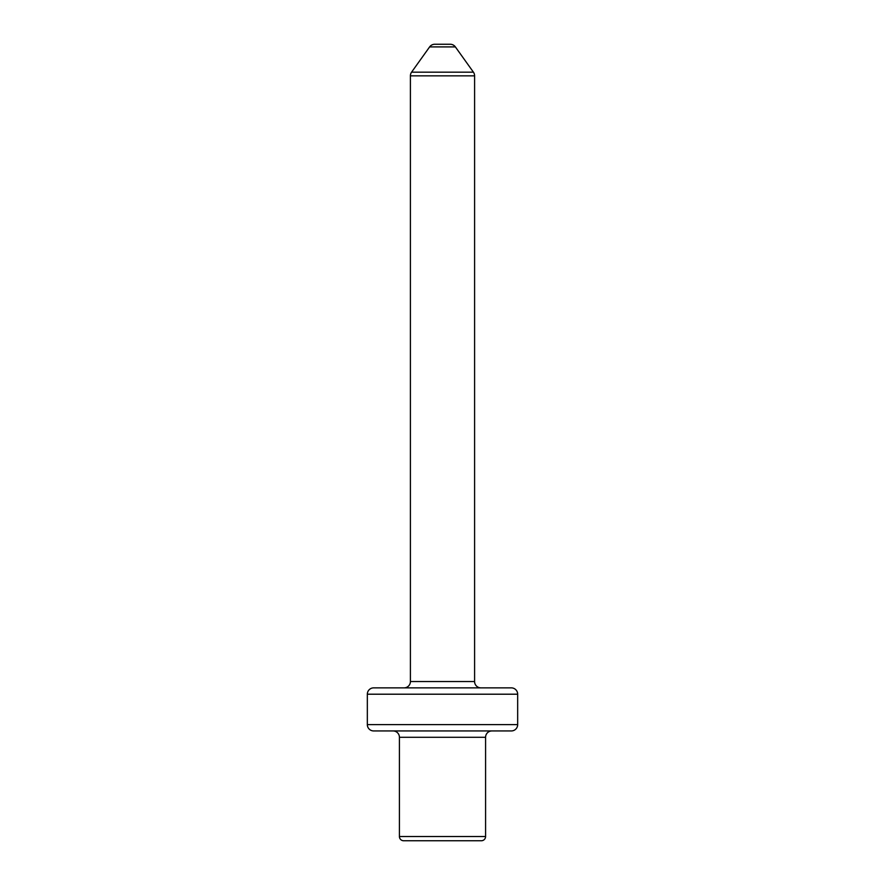 <?xml version="1.0" encoding="UTF-8"?>
<svg xmlns="http://www.w3.org/2000/svg" width="885" height="885" viewBox="0 0 885 885"><rect width="100%" height="100%" fill="white"/><g stroke="black" fill="none" stroke-linecap="round" stroke-linejoin="round"><path stroke-width="1.33" d="M473.42 72.161L411.58 72.161A6.339 6.339 0 0 0 410.408 75.844L474.592 75.844A6.339 6.339 0 0 0 473.42 72.161L455.377 46.905A6.339 6.339 0 0 0 450.222 44.25L434.778 44.25A6.339 6.339 0 0 0 429.623 46.905L455.377 46.905L429.623 46.905L411.58 72.161L473.42 72.161L455.377 46.905A6.339 6.339 0 0 0 450.222 44.25L434.778 44.25A6.339 6.339 0 0 0 429.623 46.905L411.58 72.161M480.931 687.866A6.339 6.339 0 0 1 474.592 681.538L474.592 75.844L410.408 75.844L410.408 681.538A6.339 6.339 0 0 1 404.069 687.866A6.339 6.339 0 0 0 410.408 681.538L474.592 681.538A6.339 6.339 0 0 0 480.931 687.866M511.342 687.866L373.658 687.866A6.339 6.339 0 0 0 367.33 694.205L517.67 694.205A6.339 6.339 0 0 0 511.342 687.866L373.658 687.866A6.339 6.339 0 0 0 367.33 694.205L367.33 724.616A6.339 6.339 0 0 0 373.658 730.944L511.342 730.944A6.339 6.339 0 0 0 517.67 724.616L367.33 724.616L517.67 724.616L517.67 694.205L367.33 694.205L367.33 724.616A6.339 6.339 0 0 0 373.658 730.944L511.342 730.944A6.339 6.339 0 0 0 517.67 724.616L517.67 694.205A6.339 6.339 0 0 0 511.342 687.866M393.084 730.944A6.339 6.339 0 0 1 399.423 737.282L399.423 836.524A4.226 4.226 0 0 0 403.648 840.75L481.351 840.75A4.226 4.226 0 0 0 485.577 836.524L399.423 836.524L485.577 836.524L485.577 737.282A6.339 6.339 0 0 1 491.916 730.944A6.339 6.339 0 0 0 485.577 737.282L399.423 737.282A6.339 6.339 0 0 0 393.084 730.944M474.592 75.844L474.592 681.538L410.408 681.538L410.408 75.844M399.423 836.524L399.423 737.282L485.577 737.282L485.577 836.524A4.226 4.226 0 0 1 481.351 840.75L403.648 840.75A4.226 4.226 0 0 1 399.423 836.524"/></g></svg>
